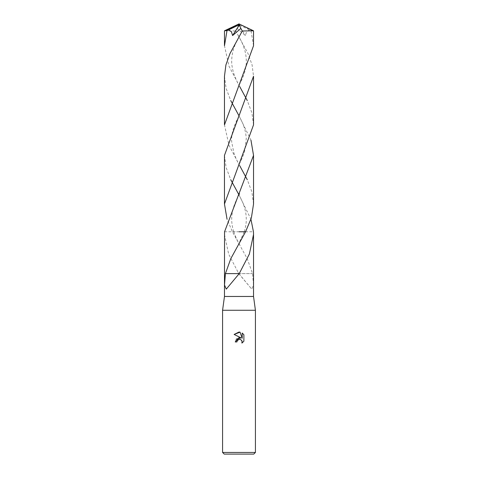 <?xml version="1.0" encoding="UTF-8"?>
<svg xmlns="http://www.w3.org/2000/svg" width="478" height="478" viewBox="0 0 478 478"><rect width="100%" height="100%" fill="white"/><g stroke="black" fill="none" stroke-linecap="round" stroke-linejoin="round"><path stroke-width="0.36" stroke-dasharray="2.39 1.79" d="M255.419 310.264L222.581 310.264M253.531 296.468L224.469 296.468M255.419 452.457L222.581 452.457M253.776 454.1L224.224 454.1M239 231.776L232.439 231.776M224.469 234.489L228.645 254.069L238.779 273.619L251.715 289.118L253.495 285.002L252.587 273.613L247.192 258.646L232.445 231.776L227.05 219.241M243.882 341.22L243.882 334.743M236.275 339.087L235.224 341.943L236.951 341.943M234.118 334.445L241.091 337.88M239.95 339.332L241.695 340.39M242.185 333.035L242.185 338.287L240.058 332.156M225.413 273.613L252.515 273.613M239.078 273.619L226.285 289.118M238.779 273.619L252.587 273.613M238.922 273.619L251.715 289.118M253.531 45.715L251.004 30.676L249.385 29.905L246.57 31.727L245.417 35.551L237.148 28.459L235.726 30.98L248.04 53.596L252.085 64.918L253.531 76.259M249.385 29.905L239.424 25.029L239 23.9L252.127 30.676L251.004 30.676M252.127 30.676L253.519 30.795M224.469 30.807L235.726 30.98M253.531 124.878L251.882 112.754L247.269 100.571M239.729 86.578L228.986 66.173L224.469 45.757M253.537 203.998L251.87 191.821L247.269 179.692M239.735 165.705L228.998 145.33L224.469 124.878M224.469 155.374L226.124 167.509L230.731 179.692M239 194.928L250.95 219.241M224.552 231.776L253.448 231.776M239.424 25.029L238.606 24.868L245.417 35.551M238.606 24.868L237.148 28.459M224.469 76.259L226.124 88.388L230.731 100.571M239 115.807L250.95 140.12M239.424 25.071L239 23.9M244.246 231.77L238.11 245.095M239.233 273.619L239.878 272.514M239.89 245.095C237.668 241.498 235.624 237.058 233.754 231.77M238.122 272.514L238.767 273.619M238.146 35.211C240.99 40.313 242.842 44.203 243.702 46.88C245.447 51.761 246.313 56.488 246.301 61.065C246.367 64.5 245.74 68.462 244.425 72.955C242.316 79.485 239.693 84.11 238.128 86.835M239.878 165.956C237.697 162.371 235.726 158.146 233.963 153.271L231.77 142.426C230.82 135.28 233.515 125.911 239.854 114.332L239.837 114.362M238.146 193.447C243.075 202.272 245.226 207.793 246.134 215.769C246.564 222.856 245.979 225.747 244.24 231.788M239.872 86.835C237.978 83.775 236.078 79.748 234.172 74.765C232.278 68.874 231.46 64.046 231.711 60.288C231.848 55.43 232.804 50.704 234.579 46.115C235.212 44.096 236.969 40.457 239.854 35.211M238.146 114.332C240.852 119.183 242.633 122.876 243.481 125.397C245.047 129.323 245.979 133.792 246.278 138.805L244.611 151.46C242.406 157.877 240.243 162.711 238.122 165.956M233.76 231.788C231.979 226.267 231.346 220.932 231.866 215.769C232.774 207.793 234.925 202.272 239.854 193.447"/><path stroke-width="0.72" d="M250.95 140.12L253.531 155.374L224.552 231.776L224.469 296.468L222.581 310.264L255.419 310.264L255.419 452.457L222.581 452.457L224.224 454.1L253.776 454.1L255.419 452.457M224.469 296.468L253.531 296.468L255.419 310.264M239 339.368L237.225 340.754L236.951 341.943L235.224 341.943L239 337.629L241.091 337.88L234.118 334.445L239 332.043L240.058 332.156L242.185 338.287L242.185 333.035L243.882 334.743L243.882 341.22L241.916 343.102L241.993 340.922L240.577 339.505L239 339.368L239.95 339.332M250.95 219.241L253.448 231.776L253.531 234.489L249.373 254.027L239.221 273.619L226.285 289.118L224.505 285.002L225.413 273.613L230.808 258.646L245.561 231.776L251.38 217.89L253.537 203.998L253.531 155.374M239 231.776L245.561 231.776M236.951 341.943L237.124 340.981M241.695 340.39L242.197 341.925L241.916 343.102L243.882 341.22M241.091 337.88L236.275 339.087M237.225 340.754L238.295 339.637M238.57 339.505L238.934 339.386M243.882 334.743L242.185 333.035M240.058 332.156L234.118 334.445M239.078 273.619L225.485 273.613M238.91 273.619L239.221 273.619M238.576 25.029L239 23.9L225.873 30.676L224.481 30.795L224.469 45.757L226.996 30.676L238.576 25.029L239 23.9L253.531 30.807L253.531 45.715M253.531 45.757L224.469 124.878L224.469 76.259L225.909 64.942L229.96 53.596L242.274 30.98L253.531 30.807M225.873 30.676L226.996 30.676M224.481 30.795L239 23.9M253.531 76.259L253.531 124.878L224.463 203.998L224.469 155.374L253.531 76.259M247.269 100.571L239.729 86.578M247.269 179.692L239.735 165.705M230.731 179.692L239 194.928M227.05 219.241L224.463 203.998M228.615 29.905L231.43 31.727L232.583 35.551L240.852 28.459L242.274 30.98M230.731 100.571L239 115.807M238.576 25.071L239.394 24.868L232.583 35.551M239.394 24.868L240.852 28.459M253.531 234.489L253.531 296.468M222.581 310.264L222.581 452.457"/></g></svg>
